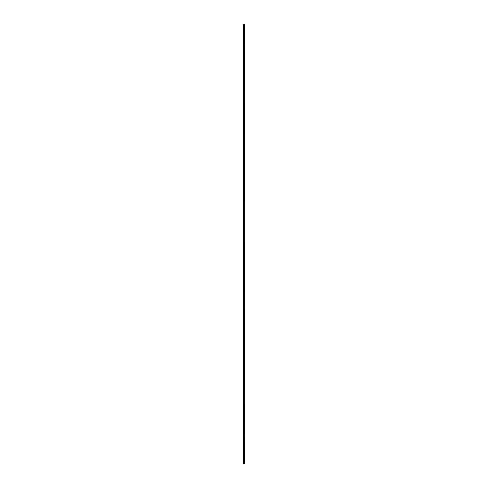 <?xml version="1.0" encoding="UTF-8"?>
<svg xmlns="http://www.w3.org/2000/svg" width="488" height="488" viewBox="0 0 488 488"><rect width="100%" height="100%" fill="white"/><g stroke="black" fill="none" stroke-linecap="round" stroke-linejoin="round"><path stroke-width="0.73" d="M243.561 24.4L244.586 24.4L244.586 463.6L243.414 463.6L243.414 24.4L243.561 463.6M244.439 24.4L244.439 463.6"/></g></svg>
